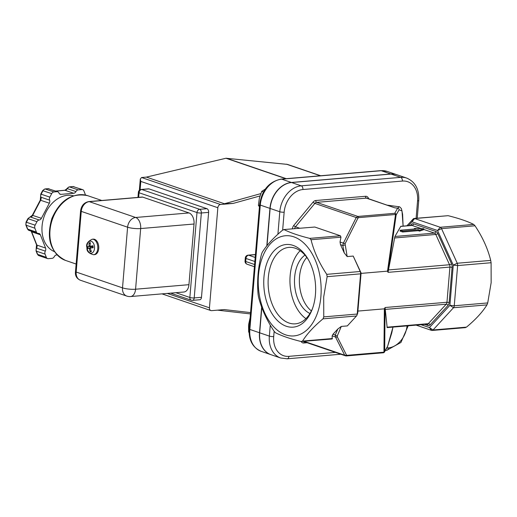 <?xml version="1.0" encoding="UTF-8"?>
<svg xmlns="http://www.w3.org/2000/svg" width="517" height="517" viewBox="0 0 517 517"><rect width="100%" height="100%" fill="white"/><g stroke="black" fill="none" stroke-linecap="round" stroke-linejoin="round"><path stroke-width="0.78" d="M135.577 289.223A9.332 5.81 85.1 0 1 130.575 296.545L183.942 292.002A9.332 5.81 85.1 0 0 188.944 284.68L135.577 289.223L140.669 228.559A9.332 1.926 -175.2 0 1 127.602 227.202L122.51 287.866A9.332 1.926 4.8 0 0 135.577 289.223M189.009 212.939A9.332 5.81 85.1 0 1 194.037 224.016L140.669 228.559A9.332 5.81 85.1 0 0 135.641 217.483L89.305 201.656A3.108 1.939 -94.9 0 0 88.782 201.585L142.156 197.048A3.108 1.939 85.1 0 1 142.673 197.113L189.009 212.939L135.641 217.483A9.332 7.044 108.9 0 0 127.602 227.202L81.259 211.375L76.167 272.039A3.108 0.64 -175.2 0 1 75.495 271.567C74.991 275.71 76.639 278.605 80.426 280.246A9.332 7.044 -71.1 0 1 76.167 272.039L122.51 287.866A9.332 7.044 108.9 0 0 126.768 296.073A9.332 9.332 0 0 0 130.575 296.545M311.383 310.937A31.11 19.368 85.1 0 1 306.827 257.408M304.991 255.114A31.11 19.368 -94.9 0 0 294.658 285.403A31.11 19.368 -94.9 0 0 309.961 313.509M57.032 254.92L56.502 254.965A3.108 2.346 108.9 0 0 54.272 256.665A3.108 2.346 -71.1 0 1 52.043 258.358L48.307 258.674A3.108 2.346 -71.1 0 1 47.551 258.584A3.108 2.346 -71.1 0 1 46.33 257.337L45.069 254.125A3.108 2.346 -71.1 0 1 45.322 251.094A3.108 2.346 108.9 0 0 45.574 248.057L40.352 234.763A3.108 2.346 108.9 0 0 39.124 233.516A3.108 2.346 108.9 0 0 38.374 233.425A3.108 2.346 -71.1 0 1 37.625 233.335A3.108 2.346 -71.1 0 1 36.403 232.088L34.872 228.197A3.108 2.346 -71.1 0 1 35.124 225.166L36.953 221.69A3.108 2.346 -71.1 0 1 39.182 219.996A3.108 2.346 108.9 0 0 41.412 218.297L49.341 203.187A3.108 2.346 108.9 0 0 49.6 200.15A3.108 2.346 -71.1 0 1 49.852 197.119L51.681 193.642A3.108 2.346 -71.1 0 1 53.91 191.949L56.999 191.684A3.108 2.346 -71.1 0 1 57.749 191.775A3.108 2.346 -71.1 0 1 58.97 193.022A3.108 2.346 108.9 0 0 60.192 194.269A3.108 2.346 108.9 0 0 60.941 194.36L73.724 193.274A3.108 2.346 108.9 0 0 75.954 191.574A3.108 2.346 -71.1 0 1 78.177 189.881L81.919 189.565A3.108 2.346 -71.1 0 1 82.668 189.655A3.108 2.346 -71.1 0 1 83.89 190.902L85.156 194.114A3.108 2.346 -71.1 0 1 85.357 195.032M305.928 318.646A38.355 23.879 85.1 0 1 290.166 285.785A38.355 23.879 85.1 0 1 300.151 250.732M54.375 251.63A29.553 22.309 -71.1 0 1 42.93 220.643A29.553 22.309 -71.1 0 1 67.533 195.303A29.553 22.309 -71.1 0 1 73.453 195.788M415.72 228.895L400.184 230.22L402.743 231.093L418.279 229.768L419.617 230.227L423.837 228.753L414.382 228.436L415.72 228.895M312.649 308.119A38.355 23.879 85.1 0 1 295.375 323.836A38.355 23.879 85.1 0 1 288.984 323.015A38.355 23.879 85.1 0 1 268.11 282.534A38.355 23.879 85.1 0 1 288.874 247.397A38.355 23.879 85.1 0 1 295.265 248.218A38.355 23.879 85.1 0 1 308.552 259.973M323.758 316.889L357.221 314.039L357.719 313.173L361.092 272.97L353.208 256.07L360.213 271.496A3.108 1.939 85.1 0 1 360.595 273.836L357.221 314.039A3.108 1.939 85.1 0 1 356.982 315.131A3.108 1.939 85.1 0 1 356.478 315.99L347.346 325.91L341.31 326.421L337.84 328.98L332.993 334.24L332.16 335.863L332.16 338.978L301.088 341.511C290.218 338.797 281.687 335.882 275.496 332.767L274.204 331.41C266.63 320.075 261.395 308.539 258.494 296.803L258.112 294.464C256.897 281.261 258.022 267.864 261.486 254.261L262.235 252.309C266.72 245.09 273.551 237.678 282.715 230.065L284.156 229.638C290.347 232.753 298.878 235.668 309.748 238.382L311.04 239.739C313.935 251.475 319.17 263.011 326.75 274.346L327.132 276.685L323.7 296.932L323.758 316.889L323.015 318.84C313.845 326.453 307.02 333.872 302.529 341.084L301.088 341.511L301.379 341.879A4.666 3.522 108.9 0 0 303.841 342.991L307.104 342.713M357.893 311.085L384.351 308.836L385.075 307.525L387.162 327.591L427.372 324.165A3.108 1.939 85.1 0 0 428.296 323.674L387.007 327.19M383.478 352.736A1.557 1.512 -150.2 0 0 384.68 351.398A1.557 1.105 -179.5 0 1 383.957 352.18A1.557 0.969 85.1 0 1 383.271 352.788L346.435 355.922A1.557 0.969 85.1 0 1 346.177 355.89M419.617 230.227L419.546 231.138L418.201 230.679L402.665 232.004L400.106 231.125L400.184 230.22M423.837 228.753L423.759 229.658L419.546 231.138M414.382 228.436L414.33 229.012M402.743 231.093L402.665 232.004M418.279 229.768L418.201 230.679M424.67 324.398L427.94 325.51A4.666 2.902 -94.9 0 0 430.099 324.883L448.026 305.411A4.666 2.902 -94.9 0 0 449.144 302.484L452.097 267.308A4.666 2.902 -94.9 0 0 451.515 263.799L437.77 233.516A4.666 2.902 -94.9 0 0 435.837 231.487L413.445 223.835A1.557 1.176 -71.1 0 1 412.101 225.457A3.108 1.939 85.1 0 0 411.584 225.393L400.791 226.31L394.923 236.476L388.028 272.349L387.517 271.147L361.053 273.396M314.795 227.034L283.73 229.567L314.795 227.034L340.386 235.778L340.968 237.193L340.037 242.008L340.516 244.683L344.232 252.871L347.178 256.581L345.065 243.804L357.926 218.187L358.688 217.625L395.524 214.49A1.557 0.569 8 0 1 396.132 214.988A1.557 1.512 -150.2 0 0 394.723 213.314A1.557 0.969 85.1 0 1 395.524 214.49L387.517 271.147M416.127 325.122L431.585 330.402A3.108 1.939 -94.9 0 0 432.102 330.466A3.108 1.939 -94.9 0 0 433.026 329.982L453.506 307.731A3.108 1.939 -94.9 0 0 454.256 305.78L457.629 265.576A3.108 1.939 -94.9 0 0 457.241 263.237L441.537 228.63A3.108 1.939 -94.9 0 0 440.245 227.273L414.653 218.536A3.108 1.939 -94.9 0 0 414.13 218.465A3.108 1.939 -94.9 0 0 413.212 218.956L406.924 225.787M408.391 225.664L411.971 221.774L437.563 230.517L453.273 265.124L449.9 305.327L429.414 327.578L421.012 324.708M357.926 218.187A1.557 0.801 -153.3 0 0 356.226 217.528L343.372 243.145L342.797 245.459L344.232 252.871M358.688 217.625A1.557 0.969 -94.9 0 0 357.887 216.449L356.226 217.528L314.853 203.394A3.108 2.346 -71.1 0 1 316.643 202.36L366.366 198.127L394.729 207.815A71.508 14.767 4.8 0 0 397.67 208.151L394.723 213.314L357.887 216.449L316.643 202.36A1.557 0.969 85.1 0 1 315.809 200.512A4.666 3.522 108.9 0 0 313.121 202.063L293.759 225.464A4.666 3.522 108.9 0 0 292.428 228.773L292.422 228.824M344.942 245.013L342.797 245.459L340.516 244.683M345.065 243.804A1.557 0.801 -153.3 0 0 343.372 243.145L340.037 242.008M293.094 245.394A41.47 25.811 -94.9 0 0 264.607 271.942A41.47 25.811 -94.9 0 0 279.897 322.711A41.47 25.811 -94.9 0 0 312.287 309.121A41.47 25.811 -94.9 0 0 308.029 259.043A41.47 25.811 -94.9 0 0 293.094 245.394M347.178 256.581L353.208 256.07M384.351 308.836L383.957 352.18L347.127 355.315L346.435 354.992L337.258 336.793L337.31 335.863A1.557 0.788 -157 0 1 335.274 335.022L335.488 337L344.671 355.192L345.602 355.851M337.258 336.793A1.557 1.234 153.2 0 1 335.488 337L332.16 335.863M346.435 354.992A1.557 1.234 153.2 0 1 344.671 355.192L304.158 341.356M368.634 198.735A4.666 3.522 108.9 0 0 365.525 196.286A1.557 0.969 85.1 0 0 366.366 198.127A3.108 2.346 -71.1 0 1 367.115 198.218L394.729 207.815M465.048 327.552L466.489 327.132C475.653 319.519 482.484 312.1 486.969 304.888L487.718 302.936L491.15 282.683L491.092 262.733L490.704 260.394C487.809 248.658 482.574 237.122 475 225.78L473.708 224.43C467.517 221.315 458.986 218.4 448.116 215.686L414.13 218.465M320.895 296.48A50.265 31.291 -94.9 0 0 277.661 238.053A50.265 31.291 -94.9 0 0 270.533 322.938A50.265 31.291 -94.9 0 0 320.895 296.48M399.227 206.748L397.67 208.151A1.557 1.512 -150.2 0 1 399.085 209.824L402.006 210.871L403.098 226.11L402.614 214.303L401.386 208.584L399.635 206.832L387.511 205.184M194.037 224.016L188.944 284.68M282.644 230.123L284.15 212.203A21.779 16.441 -71.1 0 1 302.917 189.526L402.375 181.06A21.779 16.441 -71.1 0 1 417.568 200.848A3.108 0.64 4.8 0 0 418.738 200.447C419.287 189.261 415.274 181.803 406.705 178.081L397.05 174.785A24.887 18.786 108.9 0 0 391.046 174.074L400.694 177.37L301.237 185.836A24.887 18.786 108.9 0 0 279.794 211.75L277.907 234.253M302.917 189.526A3.108 1.939 -94.9 0 0 301.237 185.836L291.582 182.533L391.046 174.074M291.582 182.533A24.887 18.786 108.9 0 0 270.139 208.454L279.794 211.75A3.108 0.64 -175.2 0 0 284.15 212.203M270.275 325.122L269.351 336.108L259.696 332.812L261.822 307.505M267.018 245.64L270.139 208.454M259.696 332.812A24.887 18.786 108.9 0 0 271.057 354.714L280.712 358.01L287.239 358.792A3.108 1.939 85.1 0 0 288.906 356.349A21.779 16.441 -71.1 0 1 273.706 336.561L274.146 331.326M287.426 164.393L225.981 158.247L146.414 177.105L141.561 177.518L140.301 179.018L139.351 190.295M138.679 197.339L139.067 192.757A3.108 2.346 -71.1 0 1 141.742 189.519A3.108 1.939 -94.9 0 0 141.225 189.455A3.108 3.108 0 0 0 138.388 192.292A3.108 0.64 4.8 0 0 139.067 192.757L196.99 212.545A3.108 0.64 4.8 0 0 201.346 212.998A3.108 1.939 -94.9 0 0 199.672 209.307A3.108 2.346 108.9 0 0 196.99 212.545L189.855 297.475A3.108 2.346 108.9 0 0 191.277 300.209L191.277 300.209A3.108 3.108 0 0 0 192.544 300.364A3.108 1.939 -94.9 0 0 194.211 297.928A3.108 0.64 -175.2 0 1 189.855 297.475L175.851 292.693M140.113 189.765L140.811 181.415L217.851 207.731A3.108 2.346 108.9 0 1 220.533 204.493L233.141 203.42L224.417 203.75L146.414 177.105M140.811 181.415L140.301 179.018M141.225 189.455L148.502 188.834A3.108 1.939 85.1 0 1 149.019 188.899L206.949 208.687A3.108 1.939 85.1 0 1 208.622 212.377L201.488 297.307A3.108 1.939 85.1 0 1 199.827 299.744L192.544 300.364M266.798 245.918L269.945 208.39A24.887 18.786 -71.1 0 1 291.394 182.469L390.852 174.003A24.887 18.786 -71.1 0 1 396.856 174.72A24.887 18.786 -71.1 0 1 396.953 174.752M270.966 354.675A24.887 18.786 -71.1 0 1 270.869 354.643A24.887 18.786 -71.1 0 1 259.502 332.748L261.66 307.066M250.551 312.598L224.229 309.58L211.615 310.652A3.108 2.346 -71.1 0 1 210.865 310.562A3.108 2.346 -71.1 0 1 209.443 307.822L167.275 293.417M217.851 207.731L209.443 307.822M254.59 264.523L245.717 261.492A3.108 0.64 -175.2 0 1 245.039 261.027A3.108 3.108 0 0 0 247.132 264.232A3.108 2.346 -71.1 0 1 245.717 261.492L245.969 258.461A3.108 2.346 -71.1 0 1 248.651 255.217A3.108 1.939 -94.9 0 0 248.134 255.152A3.108 3.108 0 0 0 245.297 257.989A3.108 0.64 4.8 0 0 245.969 258.461L254.842 261.492M265.299 189.099L261.731 191.4L259.372 198.134L258.397 205.333L259.437 206.8M259.528 205.714L258.397 205.333M263.47 192.001L261.731 191.4M250.118 317.768L248.548 324.863L248.651 332.101L249.091 332.457M249.084 332.25L248.651 332.101M90.229 243.766L89.137 242.9A13.649 11.284 71.3 0 0 89.079 245.982L88.808 246.577L87.425 246.615A4.55 2.831 -94.9 0 0 87.651 248.651A13.649 0.691 -13.6 0 1 88.989 248.179L89.383 248.671A13.649 11.368 89.9 0 0 90.132 251.701L91.037 250.629M90.132 251.701A4.55 2.831 -94.9 0 0 91.393 251.501A13.649 9.804 -106 0 1 90.378 248.515L90.656 247.914A13.649 1.234 -7.1 0 0 93.112 247.792A4.55 2.831 -94.9 0 0 92.879 245.756L92.879 245.756A13.649 2.171 174.2 0 0 90.475 246.318L90.074 245.827A13.649 9.888 -91 0 1 90.397 242.699A4.55 2.831 -94.9 0 0 89.137 242.9M87.425 246.615L90.346 246.654A2.908 1.809 85.1 0 0 90.469 247.882M87.037 247.746A6.042 3.761 85.1 0 1 92.032 241.672A6.042 3.761 85.1 0 1 93.202 252.063A6.042 3.761 85.1 0 1 87.037 247.746M90.41 246.325L92.808 246.389L90.475 246.318L90.074 245.827M90.378 248.515L90.656 247.914L92.905 247.469M93.028 239.171A7.774 4.84 85.1 0 1 93.241 239.145A7.774 4.84 85.1 0 1 98.728 246.48A7.774 4.84 85.1 0 1 94.559 254.642L93.59 254.726A7.774 4.84 -94.9 0 0 97.758 246.564A7.774 4.84 -94.9 0 0 92.272 239.229A7.774 4.84 -94.9 0 0 92.058 239.255M92.44 246.383L90.346 246.654M92.02 247.572L89.008 248.173L92.349 247.578M75.495 271.567L80.587 210.904A3.108 0.64 -175.2 0 0 81.259 211.375A9.332 7.044 -71.1 0 1 89.305 201.656L142.673 197.113M37.308 254.086A1.557 0.763 -21.5 0 0 37.644 254.37L36.377 251.159A3.108 2.346 -71.1 0 1 36.636 248.121A3.108 2.346 108.9 0 0 36.888 245.09L31.66 231.797A3.108 2.346 108.9 0 0 31.311 231.183M38.853 255.618A3.108 2.346 -71.1 0 1 37.644 254.37L46.33 257.337M47.551 258.584L38.865 255.618L37.308 254.093L36.048 250.881A1.557 0.763 -21.5 0 0 36.377 251.159L45.069 254.125M36.048 250.881L36.242 248.07L45.322 251.094M36.242 248.07L36.552 244.812A1.557 0.763 -21.5 0 0 36.888 245.09L45.574 248.057M36.552 244.812L31.324 231.519A1.557 0.763 -21.5 0 0 31.66 231.797L40.352 234.763M37.625 233.335L28.933 230.369L27.382 228.844A1.557 0.763 -21.5 0 0 27.711 229.121L26.186 225.231A3.108 2.346 -71.1 0 1 26.438 222.2L28.261 218.723A3.108 2.346 -71.1 0 1 30.49 217.024A3.108 2.346 108.9 0 0 32.72 215.331L40.656 200.215A3.108 2.346 108.9 0 0 40.908 197.184A3.108 2.346 -71.1 0 1 41.166 194.153L42.989 190.676A3.108 2.346 -71.1 0 1 45.218 188.976L48.307 188.718A3.108 2.346 -71.1 0 1 49.07 188.808M28.926 230.369A3.108 2.346 -71.1 0 1 27.711 229.121L36.403 232.088M27.382 228.844L25.85 224.953A1.557 0.763 -21.5 0 0 26.186 225.231L34.872 228.197M25.85 224.953L26.05 222.142L35.124 225.166M26.05 222.142L27.873 218.665L36.953 221.69M30.219 216.991A1.557 0.969 85.1 0 1 30.49 217.024L39.182 219.996M27.873 218.665L32.332 215.279L41.412 218.297M32.332 215.279L40.268 200.163L49.341 203.187M40.268 200.163L40.578 196.906A1.557 0.763 -21.5 0 0 40.908 197.184L49.6 200.15M40.578 196.906L40.772 194.095L49.852 197.119M40.772 194.095L42.601 190.618L51.681 193.642M44.947 188.951A1.557 0.969 85.1 0 1 45.218 188.976L53.91 191.949M42.601 190.618L44.96 188.944L48.049 188.686A1.557 0.969 85.1 0 1 48.307 188.718L56.999 191.684M55.758 191.096L65.032 190.301A3.108 2.346 108.9 0 0 67.262 188.608L64.774 190.269A1.557 0.969 85.1 0 1 65.032 190.301L73.724 193.274M69.213 186.883A1.557 0.969 85.1 0 1 69.491 186.915L73.227 186.598A3.108 2.346 -71.1 0 1 73.989 186.689M75.954 191.574L67.262 188.608A3.108 2.346 -71.1 0 1 69.491 186.915L78.177 189.881M66.874 188.556L69.233 186.883L72.968 186.559A1.557 0.969 85.1 0 1 73.227 186.598L81.919 189.565M60.941 194.36L59.545 193.881M347.127 355.315A1.557 0.969 85.1 0 1 346.435 355.922L345.446 355.806M385.075 307.525L446.966 302.258A3.108 1.939 85.1 0 1 446.216 304.209L428.296 323.674A1.557 1.06 42.6 0 1 430.099 324.883M385.029 309.418L446.216 304.209A1.557 1.06 42.6 0 1 448.026 305.411M451.515 263.799A1.557 0.601 -24.4 0 1 449.531 264.743A3.108 1.939 85.1 0 1 449.919 267.082L388.028 272.349M437.77 233.516A1.557 0.601 -24.4 0 1 435.786 234.459L449.531 264.743L388.345 269.952M452.097 267.308L449.919 267.082L446.966 302.258L449.144 302.484M431.585 330.402L429.414 327.578L433.026 329.982L466.489 327.132M486.969 304.888L453.506 307.731L449.9 305.327L454.256 305.78L487.718 302.936M491.092 262.733L457.629 265.576L453.273 265.124L457.241 263.237L490.704 260.394M475 225.78L441.537 228.63L437.563 230.517L440.245 227.273L473.708 224.43M448.116 215.686L414.653 218.536L411.971 221.774L413.212 218.956M427.94 325.51A1.557 1.176 108.9 0 0 427.3 324.172M435.837 231.487A1.557 1.176 -71.1 0 1 434.493 233.102A3.108 1.939 85.1 0 1 435.786 234.459L394.503 237.975M400.669 226.427L412.101 225.457L421.523 228.676M423.778 229.445L434.493 233.102L394.923 236.476M413.445 223.835A4.666 2.902 -94.9 0 0 411.286 224.468A1.557 1.06 -137.4 0 1 411.351 225.412M326.75 274.346L360.213 271.496L361.092 272.97L360.595 273.836L327.132 276.685M337.84 328.98L335.274 335.022L332.993 334.24M337.31 335.863L341.31 326.421M383.271 352.788A1.557 1.557 0 0 0 384.486 352.012L387.44 346.849A1.557 1.512 -150.2 0 0 387.627 346.235L384.68 351.398L385.055 309.586M411.286 224.468L410.336 225.496M388.409 269.648L396.132 214.988L399.085 209.824M365.525 196.286L315.809 200.512M294.651 228.637A3.108 2.346 -71.1 0 1 295.491 226.795L314.853 203.394A1.557 0.459 39.6 0 1 313.121 202.063M299.647 228.21L295.491 226.795A1.557 0.459 39.6 0 1 293.759 225.464M293.152 228.766L292.428 228.773M323.015 318.84L356.478 315.99M340.386 235.778L309.748 238.382M311.04 239.739L340.968 237.193M332.457 338.538L302.529 341.084M345.446 355.812L304.183 341.718A3.108 2.346 -71.1 0 1 303.628 341.401M304.487 341.821A1.557 0.969 -94.9 0 0 303.841 342.991M65.633 260.458A34.219 25.831 -71.1 0 1 52.249 219.725A34.219 25.831 -71.1 0 1 87.754 195.697C71.96 192.486 59.998 200.098 51.868 218.529C45.987 238.841 50.582 252.813 65.633 260.458L76.128 264.045M387.479 346.778L391.763 332.922L392.985 327.093L387.627 346.235M417.568 200.848L416.107 218.297M407.06 325.897A21.779 16.441 -71.1 0 1 388.364 347.883L386.768 348.019M335.43 352.387L288.906 356.349M406.705 178.081A24.887 18.786 108.9 0 0 400.694 177.37A3.108 1.939 -94.9 0 1 402.375 181.06M273.706 336.561A3.108 0.64 -175.2 0 1 269.351 336.108A24.887 18.786 108.9 0 0 280.712 358.01M388.364 347.883A3.108 1.939 85.1 0 1 386.697 350.326L385.391 350.436M225.981 158.247L285.882 178.708M286.263 178.675L226.362 158.215M201.488 297.307L194.211 297.928L201.346 212.998L208.622 212.377M206.949 208.687L199.672 209.307L141.742 189.519L149.019 188.899M260.794 193.623L224.417 203.75M286.392 164.167L320.378 175.774M269.945 208.39L260.29 205.087A24.887 18.786 -71.1 0 1 281.739 179.173L381.197 170.707A24.887 18.786 -71.1 0 1 387.201 171.424L396.856 174.72M291.394 182.469L281.739 179.173A3.108 1.939 85.1 0 0 281.216 179.108C269.04 181.609 261.841 190.114 259.618 204.622A3.108 0.64 -175.2 0 0 260.29 205.087L249.853 329.445A3.108 0.64 -175.2 0 1 249.175 328.98L259.618 204.622M259.502 332.748L249.853 329.445A24.887 18.786 -71.1 0 0 261.214 351.347L270.869 354.643M390.852 174.003L381.197 170.707A3.108 1.939 -94.9 0 0 380.68 170.642L387.201 171.424M220.533 204.493L141.561 177.518M233.141 203.42L259.973 195.949M255.185 257.453L248.651 255.217L255.417 254.642M91.218 251.081A4.013 2.501 85.1 0 1 90.281 251.152M92.73 245.859A4.013 2.501 85.1 0 1 92.944 247.759M89.409 243.41A4.013 2.501 85.1 0 1 90.313 243.184M88.129 248.47A4.013 2.501 85.1 0 1 87.929 246.615M89.079 245.982L90.074 245.885M88.808 246.577L91.858 246.661M89.383 248.671L90.397 248.587M80.426 280.246L126.768 296.073M88.782 201.585C84.09 202.528 81.356 205.63 80.587 210.904M31.324 231.519L31.123 231.118M57.749 191.775L48.049 188.686M55.629 191.051L64.774 190.269M82.668 189.655L72.968 186.559M357.719 313.173L356.982 315.131M465.474 327.629L432.102 330.466M101.771 200.48L87.754 195.697M418.738 200.447L417.251 218.2M340.819 354.229L287.239 358.792M386.697 350.326L400.94 342.461L408.197 325.8M138.388 192.292L137.961 197.404M170.578 293.139L191.277 300.209M320.676 175.748L287.368 164.374M250.441 313.929L217.489 310.148M161.995 293.869L210.865 310.562M249.175 328.98C248.632 340.167 252.645 347.624 261.214 351.347M281.216 179.108L380.68 170.642M245.039 261.027L245.297 257.989M254.403 266.714L247.132 264.232M255.43 254.532L248.134 255.152M92.685 245.833L92.905 247.785M93.59 254.726C88.737 253.433 86.533 251.12 86.966 247.779C85.77 244.308 87.541 241.458 92.272 239.229L93.241 239.145M90.617 247.921L92.905 247.462"/></g></svg>
